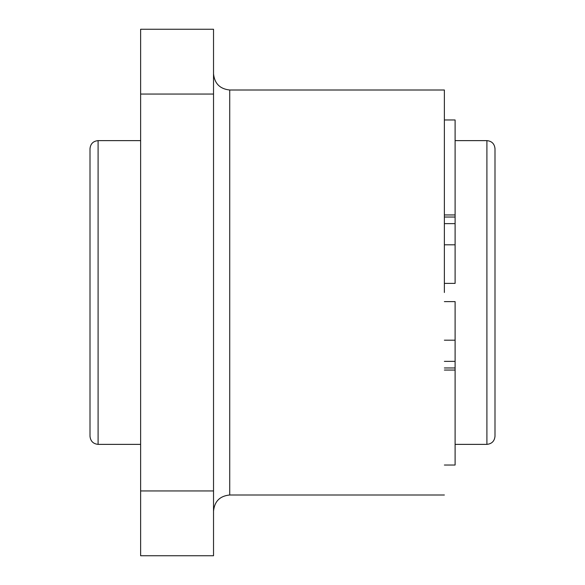 <?xml version="1.0" encoding="UTF-8"?>
<svg xmlns="http://www.w3.org/2000/svg" width="585" height="585" viewBox="0 0 585 585"><rect width="100%" height="100%" fill="white"/><g stroke="black" fill="none" stroke-linecap="round" stroke-linejoin="round"><path stroke-width="0.88" d="M444.373 292.5L444.373 90.002L444.373 292.5M213.525 73.798C214.556 83.567 219.953 88.971 229.722 90.002L444.373 90.002M213.525 94.053L213.525 29.25L140.627 29.25L140.627 555.75L213.525 555.75L213.525 94.053L140.627 94.053M140.619 140.627L98.097 140.627C93.183 141.109 90.485 143.808 90.002 148.722L90.002 436.278C90.514 441.163 93.212 443.861 98.097 444.373L98.097 140.627M486.903 140.627L486.903 444.373C491.788 443.861 494.486 441.163 494.998 436.278L494.998 148.722C494.515 143.808 491.817 141.109 486.903 140.627L455.101 140.627M444.373 301.611L455.101 301.611L455.101 465.031L444.373 465.031M444.373 244.815L455.101 244.815L455.101 119.969L455.101 214.944L444.373 214.944M455.101 244.815L455.101 283.389L444.373 283.389M140.627 283.389L140.619 214.944M140.627 301.611L140.627 465.031M444.373 494.998L229.722 494.998L229.722 90.002M444.373 340.185L455.101 340.185M444.373 361.369L455.101 361.369M444.373 367.965L455.101 367.965M444.373 370.056L455.101 370.056M444.373 217.035L455.101 217.035M444.373 223.631L455.101 223.631M213.525 490.947L140.627 490.947M229.722 494.998C219.887 495.963 214.483 501.36 213.525 511.202M98.097 444.373L140.619 444.373M486.903 444.373L455.101 444.373M455.101 119.969L444.373 119.969"/></g></svg>
